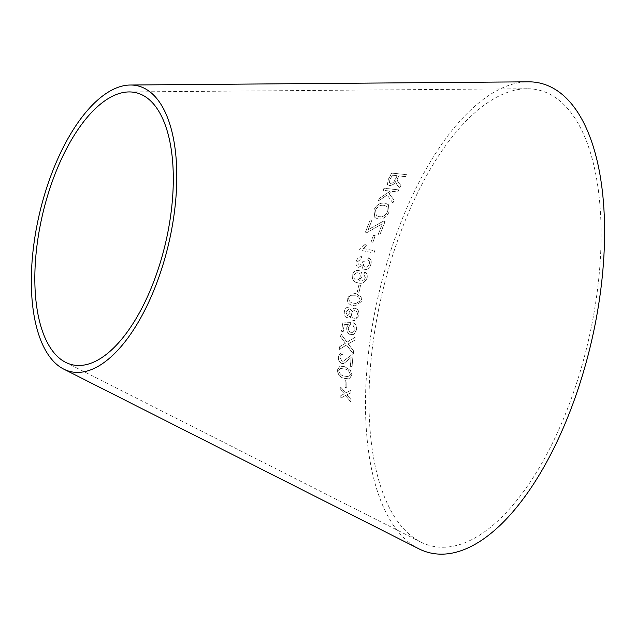 <?xml version="1.0" encoding="UTF-8"?>
<svg xmlns="http://www.w3.org/2000/svg" width="636" height="636" viewBox="0 0 636 636"><rect width="100%" height="100%" fill="white"/><g stroke="black" fill="none" stroke-linecap="round" stroke-linejoin="round"><path stroke-width="0.48" stroke-dasharray="3.18 2.39" d="M586.535 348.385A234.167 105.791 103.2 0 1 420.69 541.999A234.167 105.791 103.2 0 1 382.037 293.864A234.167 105.791 103.2 0 1 526.918 88.738A234.167 105.791 103.2 0 1 586.535 348.385M418.75 548.757A241.235 108.987 103.2 0 1 378.929 293.132A241.235 108.987 103.2 0 1 528.182 81.821M350.945 402.079L345.483 395.536L340.745 398.184L340.697 395.648L344.211 393.811L340.673 389.749L340.705 387.07L345.571 393.064L350.905 390.289L350.873 392.889L346.851 394.805L350.897 399.48L351.032 402.039L345.483 395.536M346.707 387.896L344.974 387.284L345.157 380.638L346.898 381.25L346.795 387.865L344.974 387.284M344.903 366.749L350.492 370.518L351.668 375.081L349.315 378.913L344.171 378.364C340.204 377.53 337.907 374.763 337.295 370.057L339.918 366.153L344.982 366.726L350.492 370.518M353.584 351.032L353.306 354.021L346.517 344.95L339.25 349.458L339.489 346.835L345.364 343.241L340.57 336.889L340.936 333.995L346.93 342.208L355.166 337.215L354.785 340.141L348.162 343.909L353.664 351.016L353.306 354.021M342.955 352.034L342.907 354.379L341.445 354.332L339.751 357.019L341.906 361.216L343.329 361.184L351.835 354.753L353.06 354.88L352.002 366.853L350.341 366.312L351.088 357.44L343.806 363.514L341.771 363.506C339.242 362.289 338.09 359.992 338.312 356.605L341.222 352.01L343.035 352.018L342.907 354.379M348.194 324.447L344.243 324.344L343.138 331.698L341.484 331.221L342.876 322.062L350.428 322.365L350.285 324.543L348.385 327.508C348.186 330.124 349.061 331.746 350.993 332.366L352.296 332.445L355.023 329.464L352.916 325.147L353.473 322.818C355.914 324.106 356.899 326.459 356.446 329.869L354.021 334.21L350.5 334.719C347.741 333.693 346.493 331.348 346.755 327.667L348.274 324.447L344.243 324.344M347.025 317.905C344.704 316.831 343.814 314.693 344.338 311.489C345.03 308.357 346.596 306.95 349.045 307.26L351.35 310.853C352.376 308.714 353.807 307.888 355.643 308.38C358.314 309.541 359.348 311.974 358.736 315.679L354.379 320.6L353.338 320.504C351.525 319.884 350.531 318.382 350.349 316.005L347.025 317.905M358.815 315.679L354.459 320.6L353.417 320.504C351.605 319.884 350.611 318.382 350.428 316.005L347.105 317.905C344.784 316.839 343.893 314.701 344.418 311.497C345.11 308.365 346.676 306.957 349.124 307.268L351.43 310.853C352.455 308.722 353.886 307.896 355.723 308.388L354.88 308.261L355.723 308.388C358.394 309.549 359.427 311.974 358.815 315.679L358.736 315.679M348.608 307.212L349.124 307.268L348.608 307.212M355.707 293.466L361.049 296.774L361.59 301.329L355.278 305.868L353.107 305.471C349.029 304.994 347.033 302.362 347.121 297.584L354.626 293.236L361.049 296.774M358.935 292.282L357.281 291.9L358.871 285.023L360.533 285.405L359.014 292.298L357.281 291.9M361.852 276.755L359.229 280.627C361.868 281.517 363.887 280.571 365.295 277.773L363.848 274.426L364.682 272.121C366.885 273.106 367.656 275.078 366.988 278.035C364.841 282.694 361.733 284.268 357.671 282.75L357.194 282.623L357.671 282.75C353.672 282.289 351.891 279.705 352.344 274.998C353.608 271.461 355.707 269.958 358.648 270.483L358.72 270.507C361.423 271.222 362.488 273.313 361.924 276.779L361.852 276.755C362.417 273.281 361.343 271.19 358.648 270.483L358.72 270.507C355.778 269.982 353.68 271.485 352.416 275.022L352.344 274.998M356.192 261.293C357.225 258.303 358.998 256.753 361.51 256.642L361.169 258.908L357.631 261.635L359.038 265.045C360.763 265.021 361.908 263.956 362.48 261.849L364.19 261.555L363.538 263.073C363.069 265.307 363.665 266.675 365.334 267.176C367.234 267.327 368.586 266.285 369.381 264.067C369.77 261.952 369.166 260.585 367.592 259.973L368.49 257.819C370.883 258.876 371.67 261.054 370.844 264.345C369.667 267.963 367.6 269.688 364.651 269.529L364.651 269.529C362.798 269.1 361.924 267.732 362.043 265.435L358.521 267.366C356.232 266.46 355.484 264.449 356.263 261.324L356.192 261.293C355.413 264.417 356.16 266.436 358.45 267.343L362.043 265.435M356.263 261.324C357.305 258.335 359.078 256.793 361.582 256.682L361.24 258.939L357.702 261.666L359.109 265.077C360.835 265.053 361.979 263.988 362.552 261.881L364.261 261.587L363.609 263.105C363.14 265.339 363.736 266.707 365.406 267.207L364.897 267.025L365.406 267.207C367.306 267.351 368.657 266.317 369.452 264.099L369.381 264.067M363.363 248.517L374.596 250.783L373.889 252.961L359.475 250.043L359.928 248.644L365.239 244.272L366.948 244.614L363.363 248.517L374.596 250.783M372.855 242.221L371.074 241.903L373.372 235.304L375.153 235.622L372.927 242.26L371.074 241.903M398.804 182.985L400.863 185.338L399.607 187.89L396.896 184.79L395.656 181.61C394.082 184.17 392.022 185.458 389.471 185.466L387.451 184.488L388.175 179.614L391.704 173.032L406.491 174.63L405.418 176.577L398.859 175.862L397.635 178.144L397.126 179.257L397.913 182.031L400.863 185.338M392.857 202.924L387.133 194.982L378.205 201.032L379.446 198.154L390.337 191.094L383.007 190.291L383.985 188.232L398.764 189.838L397.794 191.897L392.666 191.341L389.113 193.654L394.066 200.117L392.921 202.987L387.133 194.982M389.033 212.003C386.497 217.075 382.904 219.388 378.237 218.951L374.874 217.591L373.849 209.856C376.52 204.744 380.249 202.494 385.042 203.091L388.405 204.633L389.097 212.058C386.561 217.13 382.967 219.444 378.301 218.999L378.237 218.951M367.139 232.426L365.43 232.124L370.168 219.873L371.869 220.175L368.149 229.699L383.238 221.161L385.019 221.479L379.787 235.002L378.086 234.692L382.268 223.745L367.211 232.474L365.43 232.124M365.501 232.172L370.231 219.929L371.933 220.231L368.22 229.747L383.309 221.209L385.082 221.527L379.859 235.042L378.15 234.74L382.331 223.793L367.211 232.474M378.301 218.999L374.938 217.639L373.912 209.912C376.584 204.808 380.312 202.55 385.106 203.154L388.469 204.697L389.097 212.058M375.582 210.166L376.329 215.556L379.191 216.701C382.681 217.226 385.432 215.596 387.443 211.812L386.903 206.549L384.144 205.38C380.574 204.697 377.72 206.287 375.582 210.166L376.266 215.501L379.128 216.645C382.618 217.17 385.368 215.54 387.38 211.756L386.839 206.485L384.088 205.317C380.511 204.633 377.657 206.231 375.518 210.111M387.197 195.045L378.269 201.095L379.509 198.217L390.393 191.158L383.063 190.363L384.041 188.304L398.828 189.902L397.85 191.961L392.722 191.412L389.168 193.726L394.129 200.181L392.921 202.987M400.919 185.41L399.662 187.962L396.959 184.861L395.711 181.681C394.137 184.241 392.078 185.529 389.534 185.537L387.507 184.559L388.238 179.694L391.76 173.111L406.547 174.709L405.474 176.657L398.915 175.941L397.182 179.328L397.969 182.103L398.859 183.057M392.333 175.234L389.828 179.948L389.447 182.898L390.568 183.454C392.643 183.248 394.113 182.095 394.972 179.996L397.222 175.759L392.277 175.154L389.765 179.877L389.391 182.826L390.512 183.383C392.587 183.176 394.058 182.023 394.916 179.916L397.166 175.679L392.277 175.154M371.138 241.942L373.435 235.344L375.224 235.67L372.927 242.26M374.668 250.823L373.96 253.001L359.547 250.083L360 248.684L365.31 244.311L367.02 244.653L363.434 248.557M369.452 264.099C369.842 261.984 369.246 260.625 367.664 260.005L367.592 259.973M367.664 260.005L368.562 257.85C370.955 258.908 371.742 261.086 370.915 264.377L370.844 264.345M370.915 264.377C369.739 267.995 367.672 269.72 364.722 269.561C362.87 269.131 361.995 267.764 362.115 265.458M361.924 276.779L358.879 280.532M359.308 280.643C361.94 281.541 363.967 280.587 365.374 277.797L365.295 277.773M365.374 277.797L363.848 274.426M363.919 274.458L364.682 272.121M364.754 272.152C366.964 273.138 367.735 275.102 367.067 278.059L366.988 278.035M367.067 278.059C364.913 282.718 361.805 284.284 357.742 282.766C353.743 282.305 351.97 279.729 352.416 275.022M360.079 277.113C360.533 274.792 359.897 273.377 358.163 272.876C356.216 272.518 354.824 273.48 353.982 275.77C353.632 278.123 354.363 279.498 356.168 279.904C358.02 280.261 359.324 279.331 360.079 277.113L360 277.089C360.461 274.768 359.817 273.353 358.092 272.852C356.144 272.494 354.745 273.456 353.902 275.746C353.56 278.099 354.292 279.474 356.088 279.888C357.941 280.245 359.245 279.307 360 277.089M357.353 291.916L358.942 285.039L360.604 285.429L359.014 292.298M361.129 296.781L361.669 301.345L355.357 305.876L353.187 305.479C349.108 305.002 347.105 302.37 347.2 297.592L354.705 293.252L355.786 293.474M350.205 295.724L348.647 297.942C348.965 301.257 350.635 302.998 353.664 303.149L355.707 303.595L360.238 300.971C359.92 297.656 358.259 295.931 355.254 295.796L350.126 295.708L348.568 297.934C348.886 301.249 350.555 302.982 353.584 303.141L355.627 303.579L360.159 300.955C359.841 297.64 358.179 295.915 355.174 295.78L350.126 295.708M345.833 311.926L347.518 315.575L350.261 313.238L348.584 309.557L345.753 311.926L347.439 315.575L350.182 313.23L348.504 309.549L345.753 311.926M351.684 313.58C351.398 315.981 352.121 317.523 353.855 318.207L353.775 318.199C355.588 318.485 356.764 317.515 357.305 315.289C357.607 312.904 356.891 311.37 355.166 310.702C353.354 310.416 352.169 311.37 351.605 313.572C351.318 315.973 352.042 317.523 353.775 318.199L353.855 318.207C355.667 318.493 356.844 317.523 357.384 315.297C357.678 312.904 356.971 311.378 355.246 310.71C353.433 310.424 352.249 311.378 351.684 313.58L351.605 313.572M344.322 324.344L343.217 331.69L341.564 331.221L342.955 322.062L350.508 322.365L350.364 324.543L348.464 327.508C348.274 330.124 349.14 331.738 351.072 332.358L352.376 332.437L355.103 329.456L352.996 325.147L353.552 322.818C355.993 324.106 356.979 326.459 356.526 329.869L354.101 334.21L352.257 334.878L350.587 334.711C347.82 333.693 346.572 331.34 346.843 327.667L348.274 324.447M342.987 354.363L341.524 354.316L339.831 356.995L341.985 361.192L343.408 361.169L351.915 354.737L353.147 354.864L352.082 366.829L350.42 366.288L351.167 357.416L343.885 363.49L341.858 363.482C339.322 362.274 338.169 359.968 338.392 356.581L341.301 351.994L343.035 352.018M353.393 354.006L346.596 344.935L339.33 349.442L339.568 346.819L345.443 343.225L340.65 336.881L341.015 333.987L347.01 342.2L355.246 337.207L354.864 340.133L348.242 343.893L353.664 351.016M350.571 370.494L351.756 375.057L349.403 378.881L344.259 378.333C340.284 377.506 337.994 374.731 337.374 370.033L339.998 366.129L344.982 366.726M339.974 368.451L338.805 370.51C339.6 373.801 341.453 375.669 344.362 376.099L348.854 376.758L350.333 374.564C349.546 371.273 347.709 369.413 344.815 368.983L339.974 368.451L338.726 370.534C339.521 373.833 341.373 375.693 344.283 376.13L348.774 376.79L350.253 374.588C349.466 371.297 347.622 369.437 344.728 369.007L339.894 368.475M345.054 387.252L345.245 380.606L346.978 381.218L346.795 387.865M345.563 395.497L340.832 398.144L340.785 395.608L344.291 393.771L340.761 389.717L340.785 387.038L345.65 393.024L350.985 390.258L350.961 392.857L346.93 394.765L350.985 399.44L351.032 402.039M65.675 362.361L420.69 541.999M129.052 91.934L526.918 88.738"/><path stroke-width="0.95" d="M130.316 85.017L528.182 81.821A241.235 108.987 103.2 0 1 589.596 349.299A241.235 108.987 103.2 0 1 418.75 548.757L63.735 369.119A146.781 66.311 103.2 0 1 39.504 213.585A146.781 66.311 103.2 0 1 130.316 85.017A146.781 66.311 103.2 0 1 167.681 247.762A146.781 66.311 103.2 0 1 63.735 369.119M164.621 246.848A139.713 63.115 103.2 0 1 65.675 362.361A139.713 63.115 103.2 0 1 42.612 214.316A139.713 63.115 103.2 0 1 129.052 91.934A139.713 63.115 103.2 0 1 164.621 246.848"/></g></svg>
